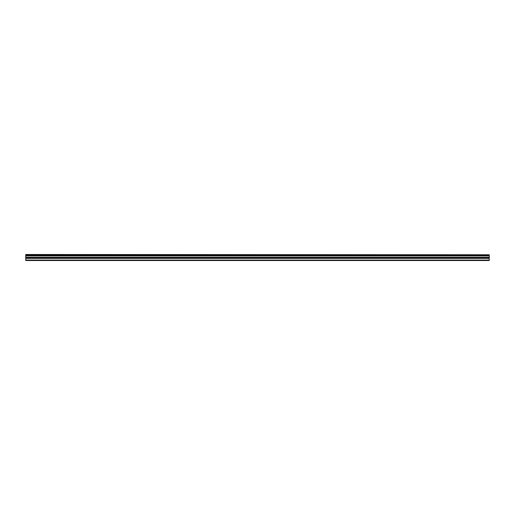 <?xml version="1.0" encoding="UTF-8"?>
<svg xmlns="http://www.w3.org/2000/svg" width="515" height="515" viewBox="0 0 515 515"><rect width="100%" height="100%" fill="white"/><g stroke="black" fill="none" stroke-linecap="round" stroke-linejoin="round"><path stroke-width="0.77" d="M25.75 254.758L489.25 254.758L25.75 254.494L25.75 255.273L489.25 255.273L489.25 257.339L25.75 257.339L25.75 260.506L489.25 260.506L489.25 257.339M25.75 255.273L25.75 257.339M489.25 254.758L489.25 255.273M25.75 260.056L489.25 260.056M25.75 258.35L489.25 258.35M25.75 255.91L489.25 255.91M25.75 257.661L489.25 257.661"/></g></svg>
